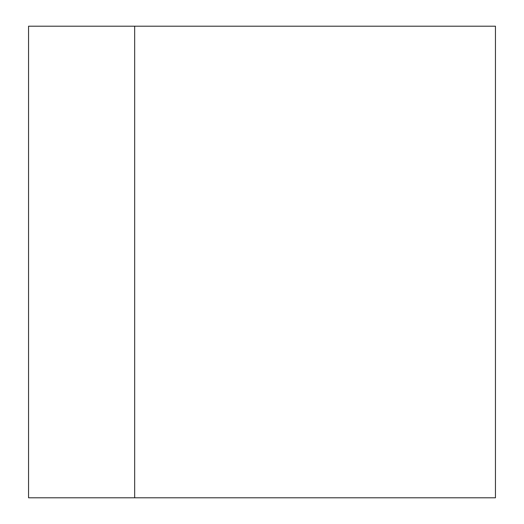 <?xml version="1.0" encoding="UTF-8"?>
<svg xmlns="http://www.w3.org/2000/svg" width="524" height="524" viewBox="0 0 524 524"><rect width="100%" height="100%" fill="white"/><g stroke="black" fill="none" stroke-linecap="round" stroke-linejoin="round"><path stroke-width="0.79" d="M134.668 497.8L28.558 497.8L28.558 26.2L495.442 26.2L495.442 497.8L134.668 497.8L134.668 26.2"/></g></svg>
